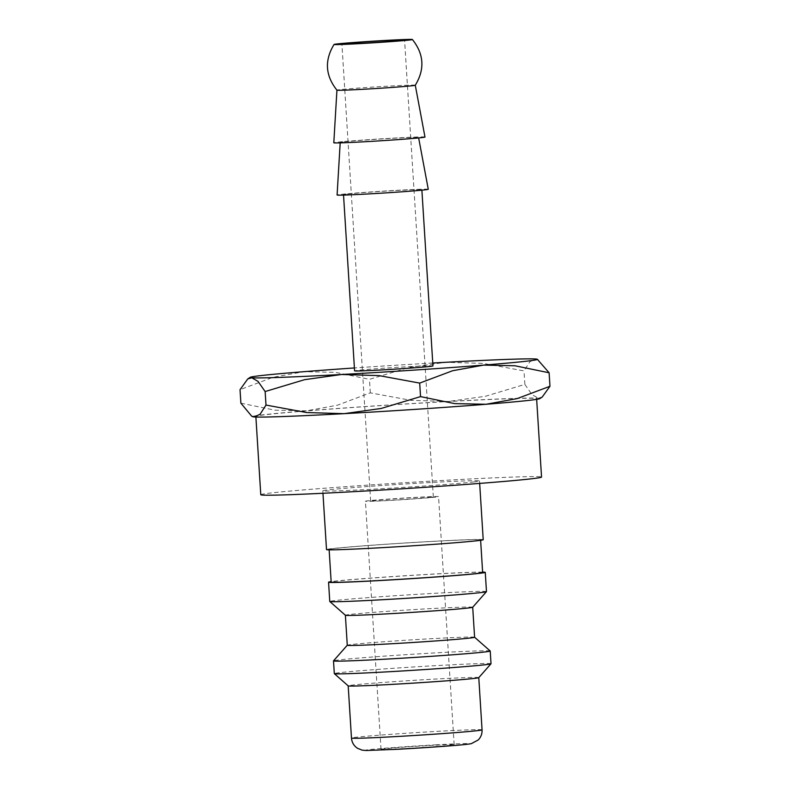 <?xml version="1.0" encoding="UTF-8"?>
<svg xmlns="http://www.w3.org/2000/svg" width="790" height="790" viewBox="0 0 790 790"><rect width="100%" height="100%" fill="white"/><g stroke="black" fill="none" stroke-linecap="round" stroke-linejoin="round"><path stroke-width="0.59" stroke-dasharray="3.95 2.96" d="M483.213 539.718A78.506 1.649 -3.6 0 0 419.283 542.118A78.506 1.649 -3.6 0 0 331.849 548.635A78.506 1.649 -3.6 0 0 326.507 549.573M474.168 481.9A78.506 1.649 176.4 0 1 386.735 488.427A78.506 1.649 176.4 0 1 322.804 490.827A78.506 1.649 176.4 0 1 328.156 489.889A78.506 1.649 176.4 0 1 415.589 483.362A78.506 1.649 176.4 0 1 479.51 480.962A78.506 1.649 176.4 0 1 474.168 481.9M482.651 572.523A75.889 1.59 -3.6 0 0 420.853 574.844A75.889 1.59 -3.6 0 0 336.343 581.144A75.889 1.59 -3.6 0 0 331.168 582.052M334.288 548.507A75.889 1.59 -3.6 0 0 329.114 549.415A75.889 1.59 -3.6 0 0 390.912 547.095A75.889 1.59 -3.6 0 0 475.432 540.785A75.889 1.59 -3.6 0 0 480.597 539.876A75.889 1.59 -3.6 0 0 418.799 542.197A75.889 1.59 -3.6 0 0 334.288 548.507M486.472 591.611A78.506 1.649 -3.6 0 0 422.541 594.011A78.506 1.649 -3.6 0 0 335.118 600.538A78.506 1.649 -3.6 0 0 329.766 601.476M482.621 572.098A78.506 1.649 -3.6 0 0 411.274 575.357A78.506 1.649 -3.6 0 0 333.903 581.272A78.506 1.649 -3.6 0 0 331.138 581.628M472.706 607.224L472.706 607.243A63.783 1.343 -3.6 0 0 472.706 607.224A63.783 1.343 -3.6 0 0 420.764 609.179A63.783 1.343 -3.6 0 0 349.733 614.472A63.783 1.343 -3.6 0 0 345.388 615.232A63.783 1.343 -3.6 0 0 345.398 615.262L345.388 615.232M474.583 637.224L474.593 637.244A63.783 1.343 -3.6 0 0 474.583 637.224A63.783 1.343 -3.6 0 0 421.998 639.238A63.783 1.343 -3.6 0 0 351.619 644.502A63.783 1.343 -3.6 0 0 347.284 645.232A63.783 1.343 -3.6 0 0 347.274 645.262M490.195 650.98A78.506 1.649 -3.6 0 0 425.474 653.468A78.506 1.649 -3.6 0 0 338.851 659.936A78.506 1.649 -3.6 0 0 333.518 660.845M491.015 663.748A78.506 1.649 -3.6 0 0 427.084 666.148A78.506 1.649 -3.6 0 0 339.661 672.665A78.506 1.649 -3.6 0 0 334.308 673.603M478.76 677.652A65.422 1.373 -3.6 0 0 478.779 677.623A65.422 1.373 -3.6 0 0 425.504 679.627A65.422 1.373 -3.6 0 0 352.646 685.058A65.422 1.373 -3.6 0 0 348.193 685.839A65.422 1.373 -3.6 0 0 348.202 685.868L348.193 685.839M260.779 494.728A140.66 2.953 176.4 0 1 270.358 493.049A140.66 2.953 176.4 0 1 427.005 481.357A140.66 2.953 176.4 0 1 541.545 477.061M527.029 400.412A140.66 2.953 176.4 0 1 370.392 412.094A140.66 2.953 176.4 0 1 255.851 416.389A140.66 2.953 176.4 0 1 265.43 414.711A140.66 2.953 176.4 0 1 422.077 403.028A140.66 2.953 176.4 0 1 536.617 398.723A140.66 2.953 176.4 0 1 527.029 400.412M432.94 365.928A39.253 0.82 -3.6 0 0 400.984 367.123A39.253 0.82 -3.6 0 0 357.268 370.392A39.253 0.82 -3.6 0 0 354.591 370.856M346.178 194.133A39.253 0.82 -3.6 0 0 343.502 194.597A39.253 0.82 -3.6 0 0 375.467 193.402A39.253 0.82 -3.6 0 0 419.184 190.143A39.253 0.82 -3.6 0 0 421.86 189.669A39.253 0.82 -3.6 0 0 389.895 190.874A39.253 0.82 -3.6 0 0 346.178 194.133M415.283 85.221L415.283 85.231A39.253 0.82 -3.6 0 0 415.283 85.221A39.253 0.82 -3.6 0 0 390.329 86.021A39.253 0.82 -3.6 0 0 339.601 89.685A39.253 0.82 -3.6 0 0 336.935 90.149L336.935 90.159M424.981 137.045A45.682 0.958 -3.6 0 0 387.732 138.447A45.682 0.958 -3.6 0 0 336.915 142.239A45.682 0.958 -3.6 0 0 333.805 142.783M428.269 189.264A45.682 0.958 -3.6 0 0 391.01 190.667A45.682 0.958 -3.6 0 0 340.204 194.458A45.682 0.958 -3.6 0 0 337.093 195.002M342.89 141.904A39.253 0.82 -3.6 0 0 340.214 142.378A39.253 0.82 -3.6 0 0 372.13 141.183A39.253 0.82 -3.6 0 0 415.896 137.914A39.253 0.82 -3.6 0 0 418.572 137.45A39.253 0.82 -3.6 0 0 386.557 138.655A39.253 0.82 -3.6 0 0 342.89 141.904M539.787 398.634A143.928 3.022 -3.6 0 0 538.227 398.17A143.928 3.022 -3.6 0 0 448.394 401.458A143.928 3.022 -3.6 0 0 306.401 410.84A143.928 3.022 -3.6 0 0 262.389 414.878A143.928 3.022 -3.6 0 0 252.691 416.695M383.515 748.871A36.636 0.77 -3.6 0 0 381.027 749.315A36.636 0.77 -3.6 0 0 410.859 748.189A36.636 0.77 -3.6 0 0 451.653 745.148A36.636 0.77 -3.6 0 0 454.151 744.713A36.636 0.77 -3.6 0 0 424.319 745.829A36.636 0.77 -3.6 0 0 383.515 748.871M367.913 500.811A36.636 0.77 -3.6 0 0 365.415 501.255A36.636 0.77 -3.6 0 0 395.247 500.129A36.636 0.77 -3.6 0 0 436.05 497.088A36.636 0.77 -3.6 0 0 438.549 496.653A36.636 0.77 -3.6 0 0 408.716 497.769A36.636 0.77 -3.6 0 0 367.913 500.811M431.182 497.354A31.403 0.662 176.4 0 1 396.215 499.961A31.403 0.662 176.4 0 1 370.638 500.919A31.403 0.662 176.4 0 1 372.781 500.544A31.403 0.662 176.4 0 1 407.749 497.937A31.403 0.662 176.4 0 1 433.325 496.979A31.403 0.662 176.4 0 1 431.182 497.354M432.762 363.025A143.928 3.022 -3.6 0 0 354.414 367.952M240.881 403.176L275.029 410.188L306.401 410.84L337.379 405.211L370.312 392.857L410.968 400.342L448.394 401.458L485.416 396.274L524.856 384.404L531.976 394.575L538.227 398.17L542.246 397.005M538.286 359.736L535.758 359.006L529.912 361.702L524.007 370.895L483.352 363.4L445.925 362.284L408.904 367.469L369.463 379.338L335.316 372.337L303.943 371.675L272.965 377.314L240.032 389.668M524.856 384.404L524.007 370.895M370.312 392.857L369.463 379.338M482.058 729.851A65.422 1.373 -3.6 0 0 440.474 731.185A65.422 1.373 -3.6 0 0 355.935 737.277A65.422 1.373 -3.6 0 0 351.471 738.067M436.554 744.792A52.338 1.096 -3.6 0 0 368.92 749.67A52.338 1.096 -3.6 0 0 398.624 749.236A52.338 1.096 -3.6 0 0 466.258 744.348A52.338 1.096 -3.6 0 0 436.554 744.792M322.962 493.266L322.804 490.827M255.891 417.031L255.851 416.389M343.531 195.091L343.502 194.597M340.214 142.378L340.184 142.872M381.027 749.315L365.415 501.255M370.638 500.919L341.892 43.964M433.325 496.979L404.569 40.023M454.151 744.713L438.549 496.653M421.89 190.163L421.86 189.669M536.657 399.365L536.617 398.723M479.668 483.411L479.51 480.962"/><path stroke-width="1.19" d="M322.962 493.266L326.507 549.573A78.506 1.649 -3.6 0 0 390.438 547.174A78.506 1.649 -3.6 0 0 477.861 540.656A78.506 1.649 -3.6 0 0 483.213 539.718L479.668 483.411M329.144 549.83L331.168 582.052A75.889 1.59 -3.6 0 0 392.966 579.732A75.889 1.59 -3.6 0 0 477.486 573.431A75.889 1.59 -3.6 0 0 482.651 572.523L480.626 540.301M347.274 645.252L333.518 660.845A78.506 1.649 -3.6 0 0 333.508 660.875A78.506 1.649 -3.6 0 0 397.439 658.475A78.506 1.649 -3.6 0 0 484.863 651.957A78.506 1.649 -3.6 0 0 490.215 651.019A78.506 1.649 -3.6 0 0 490.195 650.98L474.593 637.244A63.783 1.343 -3.6 0 1 470.248 638.014A63.783 1.343 -3.6 0 1 399.217 643.317A63.783 1.343 -3.6 0 1 347.274 645.262L345.388 615.252L329.786 601.506A78.506 1.649 -3.6 0 0 329.786 601.506A78.506 1.649 -3.6 0 0 394.506 599.027A78.506 1.649 -3.6 0 0 481.13 592.549A78.506 1.649 -3.6 0 0 486.462 591.651A78.506 1.649 -3.6 0 0 486.472 591.611L485.267 572.355A78.506 1.649 -3.6 0 0 482.621 572.098M331.138 581.628A78.506 1.649 -3.6 0 0 328.561 582.21A78.506 1.649 -3.6 0 0 392.482 579.821A78.506 1.649 -3.6 0 0 479.915 573.293A78.506 1.649 -3.6 0 0 485.267 572.355M345.398 615.262A63.783 1.343 -3.6 0 0 397.982 613.247A63.783 1.343 -3.6 0 0 468.361 607.984A63.783 1.343 -3.6 0 0 472.697 607.253L486.462 591.651M351.471 738.067A65.422 1.373 -3.6 0 0 393.055 736.734A65.422 1.373 -3.6 0 0 477.604 730.632A65.422 1.373 -3.6 0 0 482.058 729.851C482.236 733.772 480.962 737.139 478.236 739.954L471.403 743.617C466.742 744.861 430.175 747.468 398.516 749.236L366.303 750.5L362.136 750.154L357.445 748.258C353.851 745.809 351.856 742.412 351.471 738.067L348.193 685.858L334.328 673.643A78.506 1.649 -3.6 0 0 334.328 673.643A78.506 1.649 -3.6 0 0 399.049 671.164A78.506 1.649 -3.6 0 0 485.662 664.686A78.506 1.649 -3.6 0 0 490.995 663.788A78.506 1.649 -3.6 0 0 491.015 663.748L490.215 651.019M348.202 685.868A65.422 1.373 -3.6 0 0 402.14 683.804A65.422 1.373 -3.6 0 0 474.316 678.403A65.422 1.373 -3.6 0 0 478.76 677.652L490.995 663.788M536.657 399.365L541.545 477.061A140.66 2.953 176.4 0 1 531.956 478.74A140.66 2.953 176.4 0 1 375.319 490.432A140.66 2.953 176.4 0 1 260.779 494.728L255.891 417.031M343.531 195.091L354.591 370.856A39.253 0.82 -3.6 0 0 386.557 369.661A39.253 0.82 -3.6 0 0 430.274 366.392A39.253 0.82 -3.6 0 0 432.94 365.928L421.89 190.163M336.935 90.149A39.253 0.82 -3.6 0 0 336.935 90.169A39.253 0.82 -3.6 0 0 361.879 89.349A39.253 0.82 -3.6 0 0 412.607 85.695A39.253 0.82 -3.6 0 0 415.283 85.241L424.981 137.045A45.682 0.958 -3.6 0 1 421.87 137.588A45.682 0.958 -3.6 0 1 370.945 141.39A45.682 0.958 -3.6 0 1 333.805 142.783L336.935 90.159C325.332 75.593 324.374 60.356 334.061 44.447A39.253 0.82 -3.6 0 0 359.006 43.657A39.253 0.82 -3.6 0 0 412.4 39.52A39.253 0.82 -3.6 0 0 387.456 40.33A39.253 0.82 -3.6 0 0 336.728 43.993A39.253 0.82 -3.6 0 0 334.061 44.447M340.184 142.872L337.093 195.002A45.682 0.958 -3.6 0 0 374.233 193.609A45.682 0.958 -3.6 0 0 425.158 189.817A45.682 0.958 -3.6 0 0 428.269 189.264L418.661 137.934M251.714 416.212L252.691 416.695A143.928 3.022 -3.6 0 0 254.242 416.942L251.714 416.212L240.881 403.176L240.032 389.668L247.754 378.943L251.773 377.778A143.928 3.022 -3.6 0 0 341.606 374.49A143.928 3.022 -3.6 0 0 483.599 365.108A143.928 3.022 -3.6 0 0 527.611 361.07A143.928 3.022 -3.6 0 0 537.309 359.253A143.928 3.022 -3.6 0 0 535.758 359.006A143.928 3.022 -3.6 0 0 445.925 362.284A143.928 3.022 -3.6 0 0 432.762 363.025M354.414 367.952A143.928 3.022 -3.6 0 0 303.943 371.675A143.928 3.022 -3.6 0 0 259.93 375.704A143.928 3.022 -3.6 0 0 250.213 377.314A143.928 3.022 -3.6 0 0 251.773 377.778L258.024 381.382L265.144 391.544L304.584 379.674L341.606 374.49L379.032 375.606L419.688 383.101L452.621 370.737L483.599 365.108L514.971 365.77L549.119 372.771L537.309 359.253M549.968 386.28L517.035 398.634L486.057 404.273A143.928 3.022 -3.6 0 0 530.07 400.244A143.928 3.022 -3.6 0 0 539.787 398.634L542.246 397.005L549.968 386.28L549.119 372.771M402.436 40.399A31.403 0.662 176.4 0 1 367.459 43.006A31.403 0.662 176.4 0 1 341.892 43.964A31.403 0.662 176.4 0 1 344.035 43.588A31.403 0.662 176.4 0 1 379.003 40.981A31.403 0.662 176.4 0 1 404.569 40.023A31.403 0.662 176.4 0 1 402.436 40.399M344.075 413.664A143.928 3.022 -3.6 0 0 486.057 404.273L454.685 403.611L420.537 396.61L381.096 408.479L344.075 413.664L306.648 412.548L265.993 405.063L260.088 414.256L254.242 416.942A143.928 3.022 -3.6 0 0 344.075 413.664M420.537 396.61L419.688 383.101M265.993 405.063L265.144 391.544M329.766 601.476L328.561 582.21M334.308 673.603L333.508 660.875M250.213 377.314L247.754 378.943M412.4 39.52C424.003 54.085 424.961 69.332 415.283 85.241M482.058 729.851L478.779 677.642M474.593 637.254L472.706 607.243"/></g></svg>
